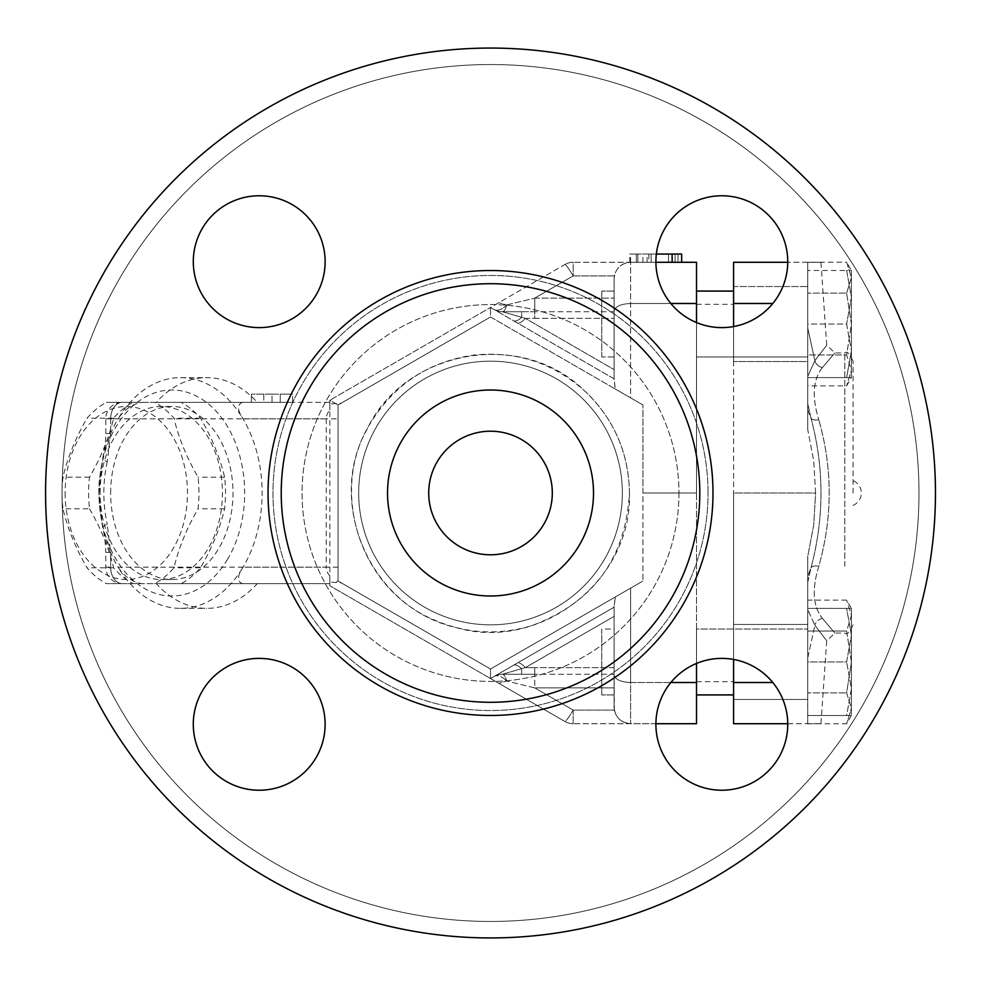 <?xml version="1.0" encoding="UTF-8"?>
<svg xmlns="http://www.w3.org/2000/svg" width="986" height="986" viewBox="0 0 986 986"><rect width="100%" height="100%" fill="white"/><g stroke="black" fill="none" stroke-linecap="round" stroke-linejoin="round"><path stroke-width="0.74" stroke-dasharray="4.93 3.7" d="M622.351 493A131.841 131.841 0 0 0 490.51 361.159A131.841 131.841 0 0 0 358.682 493A131.841 131.841 0 0 0 490.51 624.841A131.841 131.841 0 0 0 622.351 493A131.841 131.841 0 0 1 424.596 607.179A131.841 131.841 0 0 1 424.596 378.821A131.841 131.841 0 0 1 622.351 493A131.841 131.841 0 0 1 424.596 607.179A131.841 131.841 0 0 1 424.596 378.821A131.841 131.841 0 0 1 622.351 493A131.841 131.841 0 0 1 490.51 624.841A131.841 131.841 0 0 1 358.682 493A131.841 131.841 0 0 1 490.51 361.159A131.841 131.841 0 0 1 622.351 493A131.841 131.841 0 0 1 424.596 607.179A131.841 131.841 0 0 1 424.596 378.821A131.841 131.841 0 0 1 622.351 493A131.841 131.841 0 0 1 424.596 607.179A131.841 131.841 0 0 1 424.596 378.821A131.841 131.841 0 0 1 622.351 493M918.977 493A428.466 428.466 0 0 1 276.277 864.056A428.466 428.466 0 0 1 276.277 121.944A428.466 428.466 0 0 1 918.977 493A428.466 428.466 0 0 0 276.277 121.944A428.466 428.466 0 0 0 276.277 864.056A428.466 428.466 0 0 0 918.977 493M259.207 195.77A65.914 65.914 0 0 1 325.121 261.697A65.914 65.914 0 0 1 259.207 327.611A65.914 65.914 0 0 1 193.293 261.697A65.914 65.914 0 0 1 259.207 195.77A65.914 65.914 0 0 0 202.118 294.654A65.914 65.914 0 0 0 316.296 294.654A65.914 65.914 0 0 0 259.207 195.77M193.293 724.303A65.914 65.914 0 0 1 259.207 658.389A65.914 65.914 0 0 1 325.121 724.303A65.914 65.914 0 0 1 259.207 790.23A65.914 65.914 0 0 1 193.293 724.303A65.914 65.914 0 0 0 292.164 781.393A65.914 65.914 0 0 0 292.164 667.214A65.914 65.914 0 0 0 193.293 724.303M721.826 790.23A65.914 65.914 0 0 1 655.9 724.303A65.914 65.914 0 0 1 721.826 658.389A65.914 65.914 0 0 1 787.74 724.303A65.914 65.914 0 0 1 721.826 790.23A65.914 65.914 0 0 0 778.903 691.346A65.914 65.914 0 0 0 664.737 691.346A65.914 65.914 0 0 0 721.826 790.23M787.74 261.697A65.914 65.914 0 0 1 721.826 327.611A65.914 65.914 0 0 1 655.9 261.697A65.914 65.914 0 0 1 721.826 195.77A65.914 65.914 0 0 1 787.74 261.697A65.914 65.914 0 0 0 688.857 204.607A65.914 65.914 0 0 0 688.857 318.786A65.914 65.914 0 0 0 787.74 261.697M935.455 493A444.945 444.945 0 0 0 268.044 107.671A444.945 444.945 0 0 0 268.044 878.329A444.945 444.945 0 0 0 935.455 493A444.945 444.945 0 0 1 268.044 878.329A444.945 444.945 0 0 1 268.044 107.671A444.945 444.945 0 0 1 935.455 493A444.945 444.945 0 0 1 268.044 878.329A444.945 444.945 0 0 1 268.044 107.671A444.945 444.945 0 0 1 935.455 493M699.801 493A209.291 209.291 0 0 1 385.871 674.251A209.291 209.291 0 0 1 385.871 311.749A209.291 209.291 0 0 1 699.801 493M655.9 261.697A65.914 65.914 0 0 0 754.783 318.786A65.914 65.914 0 0 0 754.783 204.607A65.914 65.914 0 0 0 655.9 261.697M721.826 658.389A65.914 65.914 0 0 0 664.737 757.26A65.914 65.914 0 0 0 778.903 757.26A65.914 65.914 0 0 0 721.826 658.389M325.121 724.303A65.914 65.914 0 0 0 226.25 667.214A65.914 65.914 0 0 0 226.25 781.393A65.914 65.914 0 0 0 325.121 724.303M259.207 327.611A65.914 65.914 0 0 0 316.296 228.74A65.914 65.914 0 0 0 202.118 228.74A65.914 65.914 0 0 0 259.207 327.611M552.308 493A61.798 61.798 0 0 1 459.612 546.515A61.798 61.798 0 0 1 459.612 439.485A61.798 61.798 0 0 1 552.308 493A61.798 61.798 0 0 1 459.612 546.515A61.798 61.798 0 0 1 459.612 439.485A61.798 61.798 0 0 1 552.308 493A61.798 61.798 0 0 0 459.612 439.485A61.798 61.798 0 0 0 459.612 546.515A61.798 61.798 0 0 0 552.308 493M593.51 493A103 103 0 0 1 439.016 582.196A103 103 0 0 1 439.016 403.804A103 103 0 0 1 593.51 493A103 103 0 0 1 439.016 582.196A103 103 0 0 1 439.016 403.804A103 103 0 0 1 593.51 493A103 103 0 0 1 439.016 582.196A103 103 0 0 1 439.016 403.804A103 103 0 0 1 593.51 493M807.744 361.529L807.744 286.544L733.584 286.544L733.584 361.529L733.584 286.544L733.584 361.529L733.584 286.544L807.744 286.544L807.744 361.529L807.744 291.08L807.744 356.994L807.744 291.08L807.744 356.994L696.51 356.994L696.51 291.08L696.51 356.994L696.51 291.08L696.51 356.994L807.744 356.994L807.744 324.037L846.629 324.037L851.411 350.819L851.411 270.472L846.629 270.472L851.411 297.254L846.629 324.037L851.411 297.254L846.629 270.472L851.411 270.472L851.411 350.819L846.629 377.589L851.411 377.589L851.411 350.819L846.629 324.037L807.744 324.037L807.744 270.472L846.629 270.472L807.744 270.472L807.744 361.529L733.584 361.529L807.744 361.529M733.584 326.551L733.584 493L733.584 262.288L846.629 262.19L851.411 277.658L846.629 293.113L851.411 324.037L846.629 354.96L851.411 370.416L851.411 277.658L846.629 262.19L851.411 270.472L851.411 277.658L851.411 270.472M787.74 723.712L820.931 723.712L807.744 723.712L807.744 608.411L807.744 723.81L807.744 692.887L807.744 723.712L733.584 723.712L733.584 493L733.584 659.449M807.744 385.883L807.744 293.113L807.744 429.6L807.744 409.88L807.744 429.6L813.721 461.041L815.595 493L733.584 493L733.584 681.683L733.584 493L815.595 493L813.721 524.959L807.744 556.4L807.744 682.509L807.744 556.4L807.744 576.12L807.744 556.4L813.721 524.959L815.595 493L813.721 461.041L807.744 429.6L807.744 262.288L807.744 328.042L807.744 262.288L820.931 262.288L807.744 262.288L807.744 354.96L846.629 354.96L851.411 324.037L851.411 370.416L846.629 385.883L851.411 370.416L851.411 377.589L846.629 377.589L851.411 350.819L851.411 377.589L851.411 370.416L846.629 354.96L807.744 354.96L807.744 385.883L846.629 385.883L851.411 377.589M733.584 661.963L733.584 624.471L733.584 661.963M733.584 699.456L733.584 624.471L733.584 699.456L807.744 699.456L807.744 624.471L807.744 699.456L807.744 661.963L846.629 661.963L851.411 635.181L851.411 715.528L851.411 708.342L846.629 692.887L851.411 661.963L846.629 631.04L851.411 615.584L851.411 708.342L846.629 723.81L851.411 708.342L851.411 715.528L846.629 715.528L851.411 688.746L846.629 661.963L851.411 688.746L846.629 715.528L851.411 715.528L851.411 635.181L846.629 608.411L851.411 608.411L851.411 615.584L846.629 600.117L851.411 615.584L851.411 635.181L846.629 661.963L807.744 661.963L807.744 624.471L807.744 699.456L733.584 699.456M655.912 262.288L696.51 262.288L696.51 303.491L630.596 303.491L630.596 397.851L615.301 389.026L642.946 404.987L630.596 397.851L630.596 262.288L573.186 262.288A16.479 16.479 0 0 0 564.941 264.494A16.479 1.442 -120 0 1 573.186 275.907A16.479 1.442 -120 0 0 564.941 264.494L490.51 307.472L614.105 378.821L615.301 389.026L614.105 379.918L614.105 311.12C615.104 306.498 620.601 303.947 630.596 303.491C620.601 303.947 615.104 306.498 614.105 311.12L614.105 278.767C615.104 268.784 620.601 263.287 630.596 262.288L573.186 262.288A16.479 16.479 0 0 0 564.941 264.494A16.479 16.479 0 0 1 573.186 262.288L573.186 275.907L534.732 298.105L534.732 311.724L502.305 311.724A16.479 16.479 0 0 1 494.06 309.518A16.479 9.305 120 0 0 506.631 304.97L498.756 302.714L506.631 304.97A16.479 9.305 120 0 1 494.06 309.518L490.51 307.472L564.941 264.494A16.479 16.479 0 0 1 573.186 262.288L573.186 275.907L614.364 275.907L614.105 278.767L614.364 275.907C616.496 267.465 621.907 262.929 630.596 262.288L681.671 262.288L629.771 262.288L668.496 262.288L668.496 254.043L636.352 254.043L681.671 254.043L668.496 254.043L668.496 262.288L630.596 262.288C621.907 262.929 616.496 267.465 614.364 275.907L573.186 275.907L534.732 298.105L534.732 318.367L525.353 318.379A16.479 5.731 -60 0 1 517.108 322.829A16.479 5.731 -60 0 0 525.353 318.379L502.305 311.724A16.479 16.479 0 0 1 494.06 309.518A16.479 16.479 0 0 0 502.305 311.724A16.479 5.361 90 0 0 506.631 304.97A16.479 5.361 90 0 1 502.305 311.724L525.353 318.379L614.105 369.627L614.105 378.821L494.06 309.518A16.479 16.479 0 0 0 502.305 311.724L521.631 311.724L521.631 317.307L521.631 311.724L614.105 311.724L614.105 369.627L614.105 298.105L614.105 311.724L534.732 311.724L534.732 318.367L614.105 318.367L525.353 318.379L614.105 369.627L614.105 379.918L614.105 278.767C615.104 268.784 620.601 263.287 630.596 262.288L630.596 303.491L670.85 303.491M696.51 303.491L696.51 493L642.946 493L642.946 404.987L642.946 581.013L642.946 493L696.51 493L696.51 304.317L696.51 681.683L696.51 322.558M696.51 663.442L696.51 493L696.51 723.712L573.186 723.712A16.479 16.479 0 0 1 564.941 721.505A16.479 1.442 -60 0 0 573.186 710.093A16.479 1.442 -60 0 1 564.941 721.505L490.51 678.528L614.105 607.179L490.51 678.528L498.756 683.286L506.631 681.03L498.756 683.286L564.941 721.505A16.479 16.479 0 0 0 573.186 723.712A16.479 16.479 0 0 1 564.941 721.505A16.479 16.479 0 0 0 573.186 723.712L573.186 710.093L534.732 687.895L534.732 674.276L502.305 674.276A16.479 16.479 0 0 0 494.06 676.482A16.479 9.305 60 0 1 506.631 681.03A16.479 9.305 60 0 0 494.06 676.482L614.105 607.179L615.301 596.974L614.105 606.082L614.105 674.88L614.105 606.082L614.105 607.179L517.108 663.171A16.479 5.731 -120 0 1 525.353 667.621A16.479 5.731 -120 0 0 517.108 663.171L494.06 676.482A16.479 16.479 0 0 1 502.305 674.276A16.479 16.479 0 0 0 494.06 676.482A16.479 16.479 0 0 1 502.305 674.276A16.479 5.361 90 0 1 506.631 681.03A16.479 5.361 90 0 0 502.305 674.276L521.631 668.693L502.305 674.276L521.631 674.276L521.631 668.693L525.353 667.621L521.631 668.693L521.631 674.276L534.732 674.276L534.732 667.633L525.353 667.621L614.105 616.373L614.105 607.179L614.105 667.633L614.105 616.373L525.353 667.621L534.732 667.633L534.732 674.276L614.105 674.276L614.105 667.633L614.105 687.895L614.105 674.276L534.732 674.276L534.732 687.895L506.631 681.03L534.732 687.895L614.105 687.895L614.105 707.233L614.105 687.895L534.732 687.895L573.186 710.093L614.364 710.093C616.496 718.535 621.907 723.071 630.596 723.712L573.186 723.712L573.186 710.093L614.364 710.093L614.105 674.88C615.104 679.502 620.601 682.053 630.596 682.509L630.596 723.712C621.907 723.071 616.496 718.535 614.364 710.093L614.105 707.233C615.104 717.216 620.601 722.713 630.596 723.712L630.596 588.149L615.301 596.974L642.946 581.013L630.596 588.149L630.596 682.509L696.51 682.509M696.51 661.963L696.51 629.006L696.51 661.963M696.51 629.006L696.51 694.92L696.51 629.006L807.744 629.006L696.51 629.006M636.352 254.043L629.771 254.043L636.352 254.043L636.352 262.288L636.352 254.043M675.09 254.043L629.771 254.043L681.671 254.043L675.09 254.043L675.09 262.288L675.09 254.043M668.496 262.288L681.671 262.288L668.496 262.288L668.496 254.043L668.496 262.288M681.671 254.043L681.671 262.288L681.671 254.043L678.035 254.043L681.671 254.043L681.671 262.288L681.671 254.043L656.343 254.043M853.063 493L853.063 361.159L853.063 493M89.529 508.838C100.929 528.496 108.953 548.142 113.587 567.788A96.813 68.465 -90 0 0 132.999 583.638L181.128 583.638A96.813 68.465 -90 0 0 200.528 567.788C211.941 548.142 219.952 528.496 224.598 508.838A96.813 68.465 -90 0 0 224.598 477.162C219.952 457.504 211.941 437.858 200.528 418.212A96.813 68.465 -90 0 0 181.128 402.362L132.999 402.362A96.813 68.465 -90 0 0 113.587 418.212C108.953 437.858 100.929 457.504 89.529 477.162A96.813 68.465 -90 0 0 88.604 493A96.813 68.465 -90 0 0 89.529 508.838L62.981 508.838A96.813 68.465 90 0 1 62.056 493A96.813 68.465 90 0 1 62.981 477.162C67.615 457.504 75.639 437.858 87.039 418.212A96.813 68.465 90 0 1 106.451 402.362L154.58 402.362A96.813 68.465 90 0 1 173.98 418.212C178.626 437.858 186.65 457.504 198.05 477.162A96.813 68.465 90 0 1 198.05 508.838C186.65 528.496 178.626 548.142 173.98 567.788A96.813 68.465 90 0 1 154.58 583.638L106.451 583.638A96.813 68.465 90 0 1 87.039 567.788C75.639 548.142 67.615 528.496 62.981 508.838M100.091 493A86.522 61.181 90 0 1 161.273 406.478A86.522 61.181 90 0 1 222.442 493A86.522 61.181 90 0 1 161.273 579.521A86.522 61.181 90 0 1 100.091 493M65.138 493A86.522 61.181 -90 0 0 156.897 567.924A86.522 61.181 -90 0 0 156.897 418.076A86.522 61.181 -90 0 0 65.138 493M224.598 477.162L198.05 477.162M224.598 508.838L198.05 508.838M200.528 567.788L173.98 567.788M200.528 418.212L173.98 418.212M181.128 583.638L154.58 583.638M132.999 583.638L106.451 583.638M113.587 567.788L87.039 567.788M89.529 477.162L62.981 477.162M113.587 418.212L87.039 418.212M132.999 402.362L106.451 402.362M181.128 402.362L154.58 402.362M110.642 493A86.522 61.181 90 0 1 171.81 406.478A86.522 61.181 90 0 1 232.992 493A86.522 61.181 90 0 1 171.81 579.521A86.522 61.181 90 0 1 110.642 493M601.756 629.006L601.756 694.92L601.756 629.006L601.756 694.92L601.756 629.006L614.105 629.006L614.105 694.92L614.105 629.006L614.105 694.92L614.105 629.006L601.756 629.006M601.756 324.037L601.756 291.08L601.756 324.037M614.105 324.037L614.105 291.08L614.105 324.037M601.756 356.994L601.756 291.08L601.756 356.994L614.105 356.994L614.105 291.08L614.105 356.994L601.756 356.994M807.744 600.117L807.744 631.04L846.629 631.04L851.411 661.963L851.411 615.584L846.629 631.04L807.744 631.04L807.744 600.117L846.629 600.117L851.411 608.411L846.629 608.411L851.411 635.181L851.411 608.411M846.629 692.887L851.411 708.342L851.411 661.963L846.629 692.887L807.744 692.887L846.629 692.887M846.629 293.113L851.411 277.658L851.411 324.037L846.629 293.113L807.744 293.113L846.629 293.113M807.744 723.81L846.629 723.81L851.411 715.528M807.744 377.589L807.744 286.544L807.744 377.589L846.629 377.589L807.744 377.589M807.744 262.19L787.74 262.288M807.744 657.958L807.744 576.12L807.744 657.958L814.88 625.284L807.744 609.681L814.88 625.284C830.508 645.719 830.508 645.719 814.88 625.284C830.508 645.719 830.508 645.719 814.88 625.284L807.744 657.958M807.744 409.88L807.744 328.042L807.744 409.88L810.923 417.867L807.744 403.73L810.923 417.867C824.333 467.906 824.333 517.995 810.923 568.133C824.333 517.995 824.333 467.906 810.923 417.867L807.744 409.88M807.744 608.411L846.629 608.411L807.744 608.411M807.744 715.528L846.629 715.528L807.744 715.528M807.744 582.27L810.923 568.133L807.744 582.27M818.774 566.26C811.749 589.221 812.969 606.624 822.423 618.468C838.938 637.782 838.938 637.782 822.423 618.468C838.938 637.782 838.938 637.782 822.423 618.468C812.969 606.624 811.749 589.221 818.774 566.26C832.677 517.367 832.677 468.535 818.774 419.74C832.677 468.535 832.677 517.367 818.774 566.26A8.245 4.19 15.4 0 0 810.923 568.133L807.744 576.12L810.923 568.133A8.245 4.19 15.4 0 1 818.774 566.26M807.744 376.319L814.88 360.716C830.508 340.281 830.508 340.281 814.88 360.716C830.508 340.281 830.508 340.281 814.88 360.716L807.744 376.319M822.423 367.531C812.969 379.351 811.749 396.766 818.774 419.74C811.749 396.779 812.969 379.376 822.423 367.531C838.938 348.218 838.938 348.218 822.423 367.531C838.938 348.218 838.938 348.218 822.423 367.531A8.245 6.964 38.4 0 1 814.88 360.716L807.744 328.042L814.88 360.716A8.245 6.964 -141.6 0 0 822.423 367.531M772.802 682.509L733.584 682.509M772.802 303.491L733.584 303.491M272.013 394.129L292.62 394.129L251.418 394.129L272.013 394.129L272.013 402.362L292.62 402.362L292.62 394.129L280.258 394.129L292.62 394.129L292.62 402.362L251.418 402.362L272.013 402.362L272.013 394.129M263.78 394.129L251.418 394.129L263.78 394.129L263.78 402.362L251.418 402.362L251.418 394.129L251.418 402.362L263.78 402.362L263.78 394.129M251.418 402.362L251.418 394.129M292.62 402.362L280.258 402.362L292.62 402.362L292.62 394.129M280.258 402.362L280.258 394.129L280.258 402.362M629.771 262.288L629.771 254.043M642.946 262.288L642.946 254.043M678.035 254.043L648.85 254.043L678.035 254.043L678.035 262.288L678.035 254.043M637.868 254.043L630.596 254.043L637.868 254.043L637.868 262.288L637.868 254.043M336.362 404.001L329.842 400.23L490.51 307.472L329.842 400.23L329.842 410.053L329.842 402.362L242.667 402.362C236.997 404.174 237.121 409.658 243.037 418.84A115.362 81.567 90 0 1 243.037 567.16C237.121 576.391 236.997 581.876 242.667 583.638L329.842 583.638L329.842 581.999L341.378 582.911L338.075 581.013L338.075 404.987L341.378 403.089L329.842 404.001L329.842 402.362L122.289 402.362A16.479 11.647 -90 0 0 110.642 418.84A16.479 11.647 -90 0 1 122.289 402.362L141.75 402.362C132.001 404.174 124.1 409.658 118.073 418.84A115.362 81.567 90 0 1 180.549 377.638A115.362 81.567 90 0 1 243.037 418.84L326.243 418.84A23.307 16.479 180 0 1 329.842 410.053L329.842 575.947A23.307 16.479 180 0 1 326.243 567.16L243.037 567.16A115.362 81.567 90 0 1 180.549 608.362A115.362 81.567 90 0 1 118.073 567.16C124.174 576.391 132.075 581.888 141.75 583.638L156.318 583.638A115.362 81.567 -90 0 0 206.777 608.362A115.362 81.567 -90 0 0 257.235 583.638L156.318 583.638M326.243 418.84L326.243 567.16M329.842 581.999L329.842 585.77L490.51 678.528L329.842 585.77L329.842 575.947L329.842 583.638L141.75 583.638M242.667 583.638L257.235 583.638M110.642 433.581L107.227 461.731A16.479 3.365 12 0 1 102.754 458.293A16.479 3.365 12 0 1 102.778 458.219A115.362 81.567 90 0 1 110.642 433.581L105.81 433.581L110.642 433.581A115.362 81.567 90 0 1 118.073 418.84L105.81 418.84L110.642 418.84L110.642 433.581L110.642 418.84L338.075 418.84M122.289 583.638A16.479 11.647 -90 0 1 110.642 567.16A16.479 11.647 -90 0 0 122.289 583.638A16.479 16.479 0 0 1 105.81 567.16L110.642 567.16L105.81 567.16L105.81 552.419L110.642 552.419L105.81 552.419C105.49 542.953 104.467 534.708 102.754 527.707A16.479 3.365 168 0 1 107.227 524.269L110.642 552.419A115.362 81.567 90 0 1 102.778 527.781A16.479 3.365 168 0 1 102.754 527.707C95.728 486.443 99.709 479.11 102.754 458.293C106.069 441.247 105.255 442.936 105.81 433.581L105.81 418.84A16.479 16.479 0 0 1 122.289 402.362M102.778 527.781L98.982 492.988L102.778 458.219M338.075 567.16L118.073 567.16A115.362 81.567 90 0 1 110.642 552.419L110.642 567.16L110.642 552.419M227.606 559.21A103 72.828 90 0 1 146.902 589.788A103 72.828 90 0 1 98.982 493A103 72.828 90 0 1 98.982 492.988A103 72.828 90 0 1 196.732 396.212A103 72.828 90 0 1 227.606 559.21M655.912 723.712L630.596 723.712C620.601 722.713 615.104 717.216 614.105 707.233L614.105 674.88C615.104 679.502 620.601 682.053 630.596 682.509L670.85 682.509M521.631 674.276L502.305 674.276L521.631 674.276M614.105 278.767L614.105 298.105L614.105 278.767M506.631 304.97L534.732 298.105L506.631 304.97M521.631 311.724L502.305 311.724L521.631 311.724M156.318 402.362L257.235 402.362A115.362 81.567 -90 0 0 206.777 377.638A115.362 81.567 -90 0 0 156.318 402.362L141.75 402.362M257.235 402.362L242.667 402.362M341.378 582.911L490.51 669.013L338.075 581.013L338.075 404.987L490.51 316.987L338.075 404.987L338.075 581.013L490.51 669.013L642.946 581.013L642.946 404.987L490.51 316.987L490.51 307.472L490.51 316.987L341.378 403.089M329.842 404.001L329.842 400.23L338.075 404.987L490.51 316.987L642.946 404.987L642.946 581.013L490.51 669.013L615.301 596.974L490.51 669.013L338.075 581.013L338.075 404.987M336.362 581.999L338.075 581.013M490.51 316.987L615.301 389.026L490.51 316.987M490.51 669.013L490.51 678.528L490.51 669.013M678.96 493A188.449 188.449 0 0 1 396.286 656.195A188.449 188.449 0 0 1 396.286 329.805A188.449 188.449 0 0 1 678.96 493A188.449 188.449 0 0 0 396.286 329.805A188.449 188.449 0 0 0 396.286 656.195A188.449 188.449 0 0 0 678.96 493M708.047 493A217.524 217.524 0 0 0 381.755 304.612A217.524 217.524 0 0 0 381.755 681.388A217.524 217.524 0 0 0 708.047 493A217.524 217.524 0 0 1 381.755 681.388A217.524 217.524 0 0 1 381.755 304.612A217.524 217.524 0 0 1 708.047 493M712.989 493A222.466 222.466 0 0 1 379.277 685.664A222.466 222.466 0 0 1 379.277 300.336A222.466 222.466 0 0 1 712.989 493M647.075 262.288L647.075 254.043M672.132 262.288L672.132 254.043M822.423 618.468A8.245 6.964 141.6 0 0 814.88 625.284A8.245 6.964 -38.4 0 1 822.423 618.468M810.923 417.867A8.245 4.19 -15.4 0 0 818.774 419.74A8.245 4.19 -15.4 0 1 810.923 417.867M844.817 566.26L844.817 352.926L844.817 566.26M651.117 262.288L651.117 254.043L651.117 262.288M107.227 461.731C102.717 482.635 102.717 503.476 107.227 524.269M513.386 665.328A16.479 6.655 60 0 1 521.631 668.693A16.479 6.655 60 0 0 513.386 665.328M502.305 674.276A16.479 16.479 0 0 0 494.06 676.482A16.479 16.479 0 0 1 502.305 674.276M614.105 667.633L534.732 667.633L614.105 667.633M513.386 320.672A16.479 6.655 120 0 0 521.631 317.307A16.479 6.655 120 0 1 513.386 320.672M502.305 311.724A16.479 16.479 0 0 1 494.06 309.518A16.479 16.479 0 0 0 502.305 311.724M534.732 298.105L614.105 298.105L534.732 298.105M629.45 493C628.895 454.879 615.326 422.131 588.753 394.757C556.708 364.08 518.611 350.831 474.476 354.997C428.811 361.418 394.018 384.33 370.07 423.746C329.262 489.031 358.238 587.631 433.248 619.578C465.195 633.591 497.893 635.662 531.331 625.802C593.054 602.964 625.765 558.692 629.45 493C632.568 580.397 539.847 652.325 455.963 627.564C369.836 607.807 325.799 502.305 366.73 429.921C403.619 350.634 518.895 328.646 582.393 388.78C613.009 416.782 628.686 451.526 629.45 493M733.584 291.08L696.51 291.08M696.51 681.683L733.584 681.683M696.51 304.317L733.584 304.317M853.063 505.362A13.385 13.385 0 0 0 853.063 480.638M171.81 406.478L161.273 406.478M171.81 579.521L161.273 579.521M614.105 694.92L601.756 694.92L614.105 694.92M696.51 694.92L733.584 694.92M614.105 291.08L601.756 291.08L614.105 291.08M733.584 624.471L807.744 624.471L733.584 624.471M853.063 624.841C849.525 632.47 846.777 635.218 844.817 633.074L834.945 633.074L826.724 640.74L820.931 723.712M853.063 361.159C849.525 353.53 846.777 350.782 844.817 352.926L834.945 352.926L826.724 345.26L820.931 262.288M630.596 262.288L630.596 254.043M648.85 254.043L648.85 262.288M180.549 377.638L206.777 377.638M180.549 608.362L206.777 608.362"/><path stroke-width="1.48" d="M935.455 493A444.945 444.945 0 0 1 268.044 878.329A444.945 444.945 0 0 1 268.044 107.671A444.945 444.945 0 0 1 935.455 493M699.801 493A209.291 209.291 0 0 1 385.871 674.251A209.291 209.291 0 0 1 385.871 311.749A209.291 209.291 0 0 1 699.801 493M655.9 261.697A65.914 65.914 0 0 1 721.826 195.77A65.914 65.914 0 0 1 787.74 261.697A65.914 65.914 0 0 1 721.826 327.611A65.914 65.914 0 0 1 655.9 261.697M721.826 658.389A65.914 65.914 0 0 1 787.74 724.303A65.914 65.914 0 0 1 721.826 790.23A65.914 65.914 0 0 1 655.9 724.303A65.914 65.914 0 0 1 721.826 658.389M325.121 724.303A65.914 65.914 0 0 1 259.207 790.23A65.914 65.914 0 0 1 193.293 724.303A65.914 65.914 0 0 1 259.207 658.389A65.914 65.914 0 0 1 325.121 724.303M259.207 327.611A65.914 65.914 0 0 1 193.293 261.697A65.914 65.914 0 0 1 259.207 195.77A65.914 65.914 0 0 1 325.121 261.697A65.914 65.914 0 0 1 259.207 327.611M787.74 262.288L733.584 262.288L733.584 326.551M733.584 659.449L733.584 723.712L787.74 723.712M696.51 322.558L696.51 262.288L655.912 262.288M655.912 723.712L696.51 723.712L696.51 663.442M552.308 493A61.798 61.798 0 0 1 459.612 546.515A61.798 61.798 0 0 1 459.612 439.485A61.798 61.798 0 0 1 552.308 493M593.51 493A103 103 0 0 1 439.016 582.196A103 103 0 0 1 439.016 403.804A103 103 0 0 1 593.51 493M733.584 682.509L772.802 682.509M733.584 303.491L772.802 303.491M656.343 254.043L681.671 254.043L681.671 262.288M696.51 303.491L670.85 303.491M696.51 682.509L670.85 682.509M712.989 493A222.466 222.466 0 0 0 379.277 300.336A222.466 222.466 0 0 0 379.277 685.664A222.466 222.466 0 0 0 712.989 493M672.132 262.288L672.132 254.043M733.584 694.92L696.51 694.92M733.584 291.08L696.51 291.08"/></g></svg>

